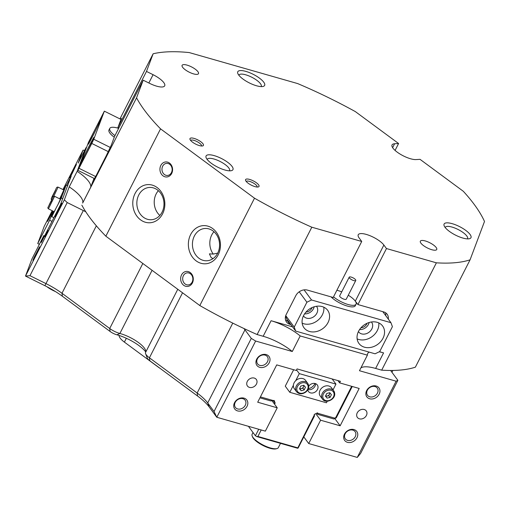 <?xml version="1.0" encoding="UTF-8"?>
<svg xmlns="http://www.w3.org/2000/svg" width="510" height="510" viewBox="0 0 510 510"><rect width="100%" height="100%" fill="white"/><g stroke="black" fill="none" stroke-linecap="round" stroke-linejoin="round"><path stroke-width="0.76" d="M89.097 146.172A14.701 0.484 -63.6 0 0 80.943 163.665A14.701 0.484 -63.6 0 0 85.846 154.817A14.701 0.484 -63.6 0 0 94.006 137.324A14.701 0.484 -63.6 0 0 89.097 146.172M96.415 126.722A14.701 0.484 -63.6 0 0 88.262 144.215A14.701 0.484 -63.6 0 0 93.164 135.367A14.701 0.484 -63.6 0 0 101.324 117.867A14.701 0.484 -63.6 0 0 96.415 126.722M114.272 137.235A14.701 4.59 -153 0 1 108.936 130.107A14.701 4.59 -153 0 1 109 129.961L109.79 128.405A14.701 4.59 -153 0 1 118.651 128.354M108.318 151.648L91.781 143.45L93.77 139.262L104.346 111.161L88.491 142.277L77.922 170.372L91.781 143.45M79.101 168.345L95.657 176.556M93.77 139.262L110.307 147.46M120.978 119.41L104.346 111.161M94.548 178.621L77.922 170.372M114.96 135.603A14.701 4.59 -153 0 1 109.79 128.405M276.917 448.602L276.018 448.838A13.968 4.361 -153 0 1 257.32 442.03A13.968 4.361 -153 0 1 252.507 436.86L252.176 435.993A14.701 4.59 27 0 0 257.238 441.43A14.701 4.59 27 0 0 276.917 448.602A14.701 4.59 27 0 0 278.332 447.627L280.513 443.356M253.024 432.525L252.131 434.278A14.701 4.59 27 0 0 252.176 435.993M292.555 326.853L271.09 320.72A29.408 9.186 -153 0 1 300.205 335.95L292.281 351.511A29.408 9.186 27 0 0 263.166 336.275L257.116 334.547L311.814 227.205L361.73 241.472L359.142 237.972A14.886 4.647 -153 0 1 358.243 234.747A14.886 4.647 -153 0 1 379.599 241.02A14.886 4.647 -153 0 1 383.877 245.042L386.465 248.548L436.381 262.822L381.69 370.164L375.64 368.437A29.408 9.186 27 0 0 364.816 366.817A29.408 9.186 27 0 0 360.908 367.882M379.185 351.817A29.408 9.186 -153 0 1 383.571 352.875L379.44 351.696M145.752 351.951A23.893 7.465 27 0 0 116.905 334.809L119.888 333.476A20.215 6.318 -153 0 1 138.554 342.612A20.215 6.318 -153 0 1 145.522 350.089A20.215 6.318 -153 0 1 145.579 352.442A11.029 3.442 27 0 0 145.618 353.723A11.029 3.442 27 0 0 149.417 357.803L197.147 393.031A36.758 11.481 -153 0 1 207.704 402.957L214.034 411.525L251.29 338.404L244.959 329.842A36.758 11.481 27 0 0 243.901 328.504A198.498 61.997 -153 0 1 199.818 305.547L254.509 198.199L160.542 128.851A198.498 61.997 -153 0 1 136.552 97.85L82.665 203.056A29.408 9.186 27 0 0 69.22 186.883L64.343 199.85L67.224 202.559L29.969 275.68L46.066 283.662A36.758 11.481 -153 0 1 61.978 293.269L109.707 328.497A11.029 3.442 27 0 0 119.888 333.476L152.076 270.306M360.933 327.803A6.063 4.883 143.6 0 0 366.779 323.926A6.063 4.883 143.6 0 0 367.06 323.283M305.968 312.088A6.063 4.883 143.6 0 0 311.808 308.206A6.063 4.883 143.6 0 0 312.094 307.562M119.952 118.9L153.14 53.773L146.491 71.432L153.076 74.696A14.886 4.647 -153 0 1 159.522 78.591A14.886 4.647 -153 0 1 164.692 85.833A14.886 4.647 -153 0 1 149.781 83.449L143.195 80.185L136.552 97.85M436.381 262.822A198.498 61.997 -153 0 0 470.067 259.832L484.5 221.474A198.498 61.997 -153 0 0 463.303 191.275L420.036 159.343L416.039 159.579A14.886 4.647 -153 0 1 397.226 152.152A14.886 4.647 -153 0 1 392.05 144.91A14.886 4.647 -153 0 1 394.593 143.756L398.59 143.514L355.317 111.582A198.498 61.997 -153 0 0 297.642 83.57L189.248 52.575A198.498 61.997 -153 0 0 153.14 53.773M356.981 437.739A7.535 6.069 -36.4 0 1 347.469 442.329A7.535 6.069 -36.4 0 1 344.46 434.157A7.535 6.069 -36.4 0 1 353.965 429.567A7.535 6.069 -36.4 0 1 356.981 437.739M345.162 433.806A6.063 4.883 143.6 0 0 345.321 438.849A6.063 4.883 143.6 0 0 350.364 440.436A6.063 4.883 143.6 0 0 355.24 436.687A6.063 4.883 143.6 0 0 355.081 431.645A6.063 4.883 143.6 0 0 350.038 430.058A6.063 4.883 143.6 0 0 345.162 433.806M379.172 394.179A7.535 6.069 -36.4 0 1 369.661 398.769A7.535 6.069 -36.4 0 1 366.652 390.596A7.535 6.069 -36.4 0 1 376.163 386.013A7.535 6.069 -36.4 0 1 379.172 394.179M367.359 390.246A6.063 4.883 143.6 0 0 367.519 395.288A6.063 4.883 143.6 0 0 372.561 396.876A6.063 4.883 143.6 0 0 377.432 393.127A6.063 4.883 143.6 0 0 377.272 388.084A6.063 4.883 143.6 0 0 372.23 386.503A6.063 4.883 143.6 0 0 367.359 390.246M269.235 362.744A7.535 6.069 -36.4 0 1 259.724 367.334A7.535 6.069 -36.4 0 1 256.715 359.167A7.535 6.069 -36.4 0 1 266.226 354.577A7.535 6.069 -36.4 0 1 269.235 362.744M257.423 358.81A6.063 4.883 143.6 0 0 257.582 363.859A6.063 4.883 143.6 0 0 262.624 365.44A6.063 4.883 143.6 0 0 267.495 361.692A6.063 4.883 143.6 0 0 267.336 356.649A6.063 4.883 143.6 0 0 262.293 355.068A6.063 4.883 143.6 0 0 257.423 358.81M247.044 406.304A7.535 6.069 -36.4 0 1 237.532 410.894A7.535 6.069 -36.4 0 1 234.523 402.721A7.535 6.069 -36.4 0 1 244.029 398.138A7.535 6.069 -36.4 0 1 247.044 406.304M235.225 402.371A6.063 4.883 143.6 0 0 235.384 407.413A6.063 4.883 143.6 0 0 240.427 409.001A6.063 4.883 143.6 0 0 245.304 405.252A6.063 4.883 143.6 0 0 245.144 400.21A6.063 4.883 143.6 0 0 240.102 398.629A6.063 4.883 143.6 0 0 235.225 402.371M52.906 211.063L47.551 221.41L52.536 210.879M35.419 255.778L32.914 260.31L34.068 257.524L39.608 246.821L35.419 255.778M57.611 212.217L55.112 216.75L56.259 213.964L61.799 203.26L57.611 212.217M72.254 173.317L69.749 177.85L70.896 175.058L76.436 164.354L72.254 173.317M261.133 86.598A12.495 3.901 27 0 0 261.235 86.432A12.495 3.901 27 0 0 256.887 80.35A12.495 3.901 27 0 0 241.096 74.116A12.495 3.901 27 0 0 238.96 75.085A12.495 3.901 27 0 0 238.884 75.263M243.015 79.076A15.07 4.705 -153 0 1 237.819 73.497A15.07 4.705 -153 0 1 244.092 70.947A15.07 4.705 -153 0 1 259.399 78.094A15.07 4.705 -153 0 1 263.185 86.419A15.07 4.705 -153 0 1 243.015 79.076M449.342 231.355A15.07 4.705 -153 0 1 444.153 225.777A15.07 4.705 -153 0 1 450.419 223.227A15.07 4.705 -153 0 1 465.726 230.373A15.07 4.705 -153 0 1 469.512 238.705A15.07 4.705 -153 0 1 449.342 231.355M467.46 238.878A12.495 3.901 27 0 0 467.562 238.712A12.495 3.901 27 0 0 463.22 232.63A12.495 3.901 27 0 0 445.287 227.364A12.495 3.901 27 0 0 445.217 227.543M229.436 170.824A12.495 3.901 27 0 0 229.538 170.659A12.495 3.901 27 0 0 225.197 164.577A12.495 3.901 27 0 0 209.406 158.342A12.495 3.901 27 0 0 207.27 159.311A12.495 3.901 27 0 0 207.194 159.49M208.66 154.798A15.07 4.705 -153 0 1 226.848 161.702A15.07 4.705 -153 0 1 231.495 170.646A15.07 4.705 -153 0 1 230.367 170.818A15.07 4.705 -153 0 1 216.355 166.464A15.07 4.705 -153 0 1 206.129 157.724A15.07 4.705 -153 0 1 208.66 154.798M196.165 260.89A19.112 16.033 86.6 0 1 190.644 234.555A19.112 16.033 86.6 0 1 212.651 228.531A19.112 16.033 86.6 0 1 218.172 254.873A19.112 16.033 86.6 0 1 196.165 260.89M212.982 230.928A16.173 13.566 -93.4 0 0 205.039 228.474A16.173 13.566 -93.4 0 0 192.799 240.535A16.173 13.566 -93.4 0 0 199.034 258.309A16.173 13.566 -93.4 0 0 206.977 260.763A16.173 13.566 -93.4 0 0 219.211 248.695A16.173 13.566 -93.4 0 0 212.982 230.928M140.575 219.861A19.112 16.033 86.6 0 1 135.054 193.526A19.112 16.033 86.6 0 1 157.061 187.501A19.112 16.033 86.6 0 1 162.582 213.843A19.112 16.033 86.6 0 1 140.575 219.861M157.392 189.898A16.173 13.566 -93.4 0 0 149.449 187.444A16.173 13.566 -93.4 0 0 137.209 199.506A16.173 13.566 -93.4 0 0 143.438 217.279A16.173 13.566 -93.4 0 0 151.381 219.733A16.173 13.566 -93.4 0 0 163.621 207.666A16.173 13.566 -93.4 0 0 157.392 189.898M183.721 285.313A7.535 6.318 86.6 0 1 181.541 274.935A7.535 6.318 86.6 0 1 190.217 272.557A7.535 6.318 86.6 0 1 192.398 282.942A7.535 6.318 86.6 0 1 183.721 285.313M190.383 273.755A6.063 5.087 -93.4 0 0 187.406 272.837A6.063 5.087 -93.4 0 0 182.816 277.357A6.063 5.087 -93.4 0 0 185.155 284.025A6.063 5.087 -93.4 0 0 188.133 284.943A6.063 5.087 -93.4 0 0 192.723 280.417A6.063 5.087 -93.4 0 0 190.383 273.755M163.009 175.835A7.535 6.318 86.6 0 1 160.828 165.45A7.535 6.318 86.6 0 1 169.505 163.079A7.535 6.318 86.6 0 1 171.685 173.464A7.535 6.318 86.6 0 1 163.009 175.835M169.671 164.277A6.063 5.087 -93.4 0 0 166.694 163.353A6.063 5.087 -93.4 0 0 162.103 167.879A6.063 5.087 -93.4 0 0 164.437 174.541A6.063 5.087 -93.4 0 0 167.42 175.465A6.063 5.087 -93.4 0 0 172.01 170.939A6.063 5.087 -93.4 0 0 169.671 164.277M192.621 142.239A7.535 2.352 -153 0 1 190.02 139.453A7.535 2.352 -153 0 1 193.156 138.172A7.535 2.352 -153 0 1 200.806 141.748A7.535 2.352 -153 0 1 202.706 145.911A7.535 2.352 -153 0 1 192.621 142.239M201.482 145.987A6.063 1.893 27 0 0 199.378 143.042A6.063 1.893 27 0 0 190.676 140.486M248.211 183.268A7.535 2.352 -153 0 1 245.61 180.483A7.535 2.352 -153 0 1 248.746 179.201A7.535 2.352 -153 0 1 256.402 182.778A7.535 2.352 -153 0 1 258.296 186.94A7.535 2.352 -153 0 1 248.211 183.268M257.072 187.017A6.063 1.893 27 0 0 254.968 184.065A6.063 1.893 27 0 0 246.266 181.509M433.538 245.036A9.193 2.869 27 0 0 420.355 241.166A9.193 2.869 27 0 0 423.549 245.635A9.193 2.869 27 0 0 436.732 249.505A9.193 2.869 27 0 0 433.538 245.036M195.292 69.201A9.193 2.869 27 0 0 182.108 65.325A9.193 2.869 27 0 0 185.302 69.8A9.193 2.869 27 0 0 198.486 73.669A9.193 2.869 27 0 0 195.292 69.201M47.959 230.163L44.899 236.723L47.959 230.163M247.299 381.423A5.514 4.443 143.6 0 0 247.446 386.013A5.514 4.443 143.6 0 0 252.029 387.447A5.514 4.443 143.6 0 0 256.46 384.043A5.514 4.443 143.6 0 0 256.313 379.459A5.514 4.443 143.6 0 0 251.73 378.018A5.514 4.443 143.6 0 0 247.299 381.423M357.236 412.858A5.514 4.443 143.6 0 0 357.382 417.441A5.514 4.443 143.6 0 0 361.966 418.882A5.514 4.443 143.6 0 0 366.397 415.478A5.514 4.443 143.6 0 0 366.25 410.894A5.514 4.443 143.6 0 0 361.666 409.453A5.514 4.443 143.6 0 0 357.236 412.858M213.027 258.627L211.121 257.582L209.406 253.859L213.256 254.076L217.7 253.126M213.958 231.712A16.173 13.566 -93.4 0 0 213.256 254.076M158.361 190.683A16.173 13.566 -93.4 0 0 159.847 215.449M311.814 227.205A198.498 61.997 -153 0 1 254.509 198.199M86.458 147.677A29.408 9.186 -153 0 1 86.094 147.549L77.15 171.322A29.408 9.186 -153 0 1 90.589 187.495L94.025 178.36M143.195 80.185L114.661 136.195L111.225 145.325L106.246 155.805L96.734 174.471L93.668 180.005L94.203 178.449M118.887 127.902L117.957 127.443L121.393 118.307L120.628 119.238M117.957 127.443L146.491 71.432M386.465 248.548L357.931 304.553L355.291 301.149M388.301 319.113A9.193 7.401 143.6 0 0 387.166 314.249A9.193 7.401 143.6 0 0 383.737 311.929L357.931 304.553M361.73 241.472L333.196 297.483L307.39 290.101A9.193 7.401 143.6 0 0 295.794 295.698L286.282 314.364A9.193 7.401 143.6 0 0 286.524 322.008A9.193 7.401 143.6 0 0 289.948 324.328L290.885 324.596M86.094 147.549L78.164 163.104L83.047 150.138L62.959 189.554M84.654 150.38L83.047 150.138M160.542 128.851L105.85 236.194A198.498 61.997 -153 0 1 85.782 211.797A36.758 11.481 27 0 0 83.321 210.541L67.224 202.559M85.782 211.797A198.498 61.997 -153 0 1 81.855 205.192M292.281 351.511L255.637 341.031L216.795 417.263L265.347 431.148L277.236 407.809L257.697 402.218L276.72 364.886L296.265 370.47L297.056 368.915L340.419 381.314L339.628 382.87L359.174 388.461L340.144 425.799L320.605 420.208L308.716 443.541L357.268 457.425L396.111 381.2L359.461 370.719L367.391 355.164A29.408 9.186 -153 0 1 367.716 353.545A29.408 9.186 -153 0 1 369.195 352.11M257.116 334.547A198.498 61.997 -153 0 1 243.901 328.504M251.29 338.404L255.637 341.031M396.111 381.2L397.87 380.32L360.615 453.435L357.268 457.425M470.067 259.832L415.369 367.175A198.498 61.997 -153 0 1 390.66 370.464A36.758 11.481 27 0 0 391.546 371.752L397.87 380.32M390.66 370.464A198.498 61.997 -153 0 1 381.69 370.164M398.59 143.514L395.078 150.412M66.549 185.194L71.253 175.963L60.276 205.141L41.253 242.473L43.854 235.563L31.964 258.895L25.5 276.076L64.343 199.85M77.15 171.322L69.22 186.883M52.186 210.706L44.204 226.37L37.74 243.55L49.629 220.218L53.276 211.248M63.629 189.886L64.438 187.941L63.374 189.758M300.205 335.95L367.391 355.164M303.807 436.904L308.716 443.541M37.74 243.55L39.372 244.36M116.905 334.809A7.35 2.295 -153 0 1 110.122 331.487L62.392 296.259A40.437 12.629 27 0 0 44.886 285.689L25.5 276.076L29.969 275.68M214.034 411.525L216.795 417.263L209.176 406.942A40.437 12.629 27 0 0 197.561 396.021L149.825 360.793A7.35 2.295 -153 0 1 147.294 358.077L145.618 353.723M391.948 372.294L392.891 370.445M199.818 305.547L105.85 236.194M337.958 380.613L339.628 382.87M320.605 420.208L315.773 413.667M340.144 425.799L334.815 418.57M49.629 220.218L51.994 221.391M52.23 213.301L52.938 213.652M277.236 407.809L272.066 400.803M43.854 235.563L44.593 235.926M285.555 320.012A9.193 7.401 143.6 0 0 287.366 320.822L288.297 321.09M385.713 315.607A9.193 7.401 143.6 0 0 385.541 312.738M328.045 322.524A14.701 11.845 143.6 0 0 327.656 310.297A14.701 11.845 143.6 0 0 315.429 306.459A14.701 11.845 143.6 0 0 303.609 315.537A14.701 11.845 143.6 0 0 303.998 327.764A14.701 11.845 143.6 0 0 316.226 331.602A14.701 11.845 143.6 0 0 328.045 322.524M302.162 323.161A14.701 11.845 143.6 0 0 322.352 314.817A14.701 11.845 143.6 0 0 323.799 307.186M303.45 315.868A8.09 6.515 143.6 0 0 303.628 316.123A8.09 6.515 143.6 0 0 310.354 318.24A8.09 6.515 143.6 0 0 316.85 313.242A8.09 6.515 143.6 0 0 316.64 306.516A8.09 6.515 143.6 0 0 316.442 306.268M304.604 313.854A8.09 6.515 143.6 0 0 313.491 308.69A8.09 6.515 143.6 0 0 314.179 306.784M383.01 338.238A14.701 11.845 143.6 0 0 382.621 326.011A14.701 11.845 143.6 0 0 370.4 322.173A14.701 11.845 143.6 0 0 358.581 331.251A14.701 11.845 143.6 0 0 358.964 343.479A14.701 11.845 143.6 0 0 371.191 347.323A14.701 11.845 143.6 0 0 383.01 338.238M357.134 338.882A14.701 11.845 143.6 0 0 377.317 330.531A14.701 11.845 143.6 0 0 378.764 322.906M358.415 331.583A8.09 6.515 143.6 0 0 358.6 331.844A8.09 6.515 143.6 0 0 365.319 333.954A8.09 6.515 143.6 0 0 371.822 328.963A8.09 6.515 143.6 0 0 371.611 322.237A8.09 6.515 143.6 0 0 371.414 321.988M359.575 329.568A8.09 6.515 143.6 0 0 368.456 324.405A8.09 6.515 143.6 0 0 369.144 322.498M348.266 295.22A14.701 4.59 -153 0 1 356.076 304.19L355.285 305.745A14.701 4.59 -153 0 1 347.355 306.076A14.701 4.59 -153 0 1 331.079 296.877M285.747 315.639L294.219 327.108L295.685 331.092L286.626 318.833L285.613 316.072M304.075 289.871L311.54 299.982L306.899 302.22L294.219 327.108M306.899 302.22L299.204 291.796M295.685 331.092L375.086 353.8L379.72 351.556L392.407 326.668L390.934 322.683L311.54 299.982M390.934 322.683L382.8 311.661M357.013 303.31L356.203 303.08M126.346 338.27L124.389 342.108A14.701 4.59 -153 0 1 120.169 338.136A14.701 4.59 -153 0 1 119.13 335.465M159.898 368.226A14.701 4.59 -153 0 1 158.011 366.926L158.049 366.862M124.389 342.108L158.011 366.926M350.95 277.026A3.678 1.147 27 0 0 349.21 277.172A3.678 1.147 27 0 0 350.548 279.008A3.678 1.147 27 0 0 354.023 280.659A3.678 1.147 27 0 0 355.763 280.513A3.678 1.147 27 0 0 354.425 278.677A3.678 1.147 27 0 0 350.95 277.026M349.21 277.172L339.698 295.845A3.678 1.147 27 0 0 341.037 297.681A3.678 1.147 27 0 0 344.511 299.332A3.678 1.147 27 0 0 346.252 299.179L355.763 280.513M356.076 304.19A14.701 4.59 -153 0 1 349.127 304.782A14.701 4.59 -153 0 1 333.521 296.845M336.874 290.254A14.701 4.59 -153 0 1 341.719 291.879M55.392 291.535A13.968 4.361 -153 0 1 47.009 286.805A13.968 4.361 -153 0 1 46.837 286.677M334.732 418.136L333.922 418.997L336.243 417.881L335.695 417.677L334.732 418.136L317.673 413.259L317.762 414.375L316.85 413.151M314.389 414.847L297.636 448.252L298.165 447.984L314.479 415.962L314.236 414.413L317.513 412.832L317.673 413.259M274.087 403.544L275.196 403.251L273.315 400.701M275.196 403.251L274.157 400.433L270.689 400.917L259.928 397.838M308.327 388.722A7.72 6.222 143.6 0 0 314.759 383.909A7.72 6.222 143.6 0 0 314.97 383.469M273.653 400.675L260.412 396.888M297.598 447.805L257.901 436.452L261.209 429.962M274.431 404.009L274.692 403.493M351.67 386.312L335.695 417.677M352.244 386.478L336.243 417.881M333.922 418.997L317.762 414.375M257.901 436.452L256.715 436.547L255.408 435.763L258.729 429.254M297.636 448.252L256.715 436.547M255.408 435.763L248.427 426.309M60.084 199.027L61.449 195.897L59.785 198.881M62.711 198.677L61.321 197.988L57.732 205.02M55.386 209.623L51.803 216.654L53.754 211.478M53.881 217.687L51.803 216.654M63.699 189.924L66.198 185.022L61.321 197.988M67.76 185.799L66.198 185.022M53.728 196.35L58.07 187.132L63.833 189.988L59.683 198.83M53.709 193.634L55.533 190.249L53.881 193.717M58.127 204.223L54.168 211.688L48.412 208.832L54.615 196.318L60.378 199.174L58.127 204.223M52.065 199.467L49.317 204.867L52.065 199.467M315.569 383.647A5.514 4.443 -36.4 0 1 314.995 386.191A5.514 4.443 -36.4 0 1 307.963 389.525M307.766 389.869A5.514 4.443 143.6 0 0 308.442 391.482A5.514 4.443 143.6 0 0 313.025 392.923A5.514 4.443 143.6 0 0 317.456 389.519A5.514 4.443 143.6 0 0 317.309 384.935A5.514 4.443 143.6 0 0 308.748 386.153M332.137 378.949L335.956 384.113L333.024 389.869M327.229 401.23L326.438 402.779L289.795 392.305L293.377 385.273M293.652 369.724L285.269 386.172L289.795 392.305M295.724 380.67L299.306 373.632L335.956 384.113M296.552 369.903L299.306 373.632M303.718 385.286A2.754 2.218 -36.4 0 1 303.526 386.809A2.754 2.218 -36.4 0 1 302.666 387.912A2.754 2.218 -36.4 0 1 301.41 388.569A2.754 2.218 -36.4 0 1 299.676 388.461M296.157 380.281A6.987 5.629 -36.4 0 1 305.515 380.352L307.779 383.412A6.987 5.629 -36.4 0 0 298.42 383.348A6.987 5.629 -36.4 0 0 296.539 391.712L294.276 388.645A6.987 5.629 -36.4 0 1 296.157 380.281M304.068 385.643L302.895 388.174L299.925 388.971L299.606 388.614M299.517 388.805L300.779 386.083L303.75 385.279L305.452 387.198L304.19 389.92L301.219 390.724L299.517 388.805M302.895 388.174L304.19 389.92M299.925 388.971L301.219 390.724M329.683 392.751A2.754 2.218 -36.4 0 1 329.721 393.057A2.754 2.218 -36.4 0 1 329.441 394.313L328.765 395.664L325.788 396.372L325.514 396.034M322.498 399.132C325.533 404.035 335.433 399.585 334.707 393.592L333.738 390.839A6.987 5.629 -36.4 0 0 326.228 389.595A6.987 5.629 -36.4 0 0 321.587 396.531A6.987 5.629 -36.4 0 0 322.498 399.132L320.235 396.066A6.987 5.629 -36.4 0 1 319.324 393.465A6.987 5.629 -36.4 0 1 323.965 386.529A6.987 5.629 -36.4 0 1 331.474 387.772L333.738 390.839A6.987 5.629 -36.4 0 1 334.649 393.439M330.072 393.063L329.441 394.313A2.754 2.218 -36.4 0 1 327.273 396.015A2.754 2.218 -36.4 0 1 325.597 395.868M329.798 392.725L331.417 394.714L330.059 397.417L327.082 398.119L325.463 396.13L326.821 393.433L329.798 392.725M328.765 395.664L330.059 397.417M325.788 396.372L327.082 398.119M383.571 352.875L375.64 368.437M153.076 74.696L148.85 82.99M394.593 143.756L392.611 147.645M90.589 187.495L82.665 203.056M263.166 336.275L271.09 320.72M62.392 296.259L61.978 293.269L96.345 225.815M110.122 331.487L109.707 328.497L142.832 263.485M182.542 292.791L149.417 357.803L149.825 360.793M197.561 396.021L197.147 393.031L232.77 323.117M44.886 285.689L83.321 210.541M209.176 406.942L207.704 402.957L244.959 329.842M145.579 352.442L177.767 289.272M383.877 245.042L355.342 301.047M287.366 320.822L289.948 324.328M52.339 196.943L55.953 189.019L52.339 196.943M49.948 203.216L51.427 201.119L49.948 203.216M305.732 391.661A6.063 4.883 143.6 0 0 307.141 384.126A6.063 4.883 143.6 0 0 299.236 384.342A6.063 4.883 143.6 0 0 297.827 391.878A6.063 4.883 143.6 0 0 305.732 391.661M322.773 396.767A6.063 4.883 143.6 0 0 328.72 400.586A6.063 4.883 143.6 0 0 334.107 394.077A6.063 4.883 143.6 0 0 328.159 390.265A6.063 4.883 143.6 0 0 322.773 396.767M58.07 187.132C57.107 186.909 56.406 187.527 55.972 188.987C52.594 196.152 49.929 199.767 51.867 199.646M54.615 196.318C52.651 196.892 54.831 194.093 49.948 203.222C47.194 209.534 47.621 207.156 48.412 208.832M296.539 391.712C299.109 394.415 302.258 394.491 305.994 391.929C308.894 389.117 309.493 386.28 307.779 383.412"/></g></svg>
